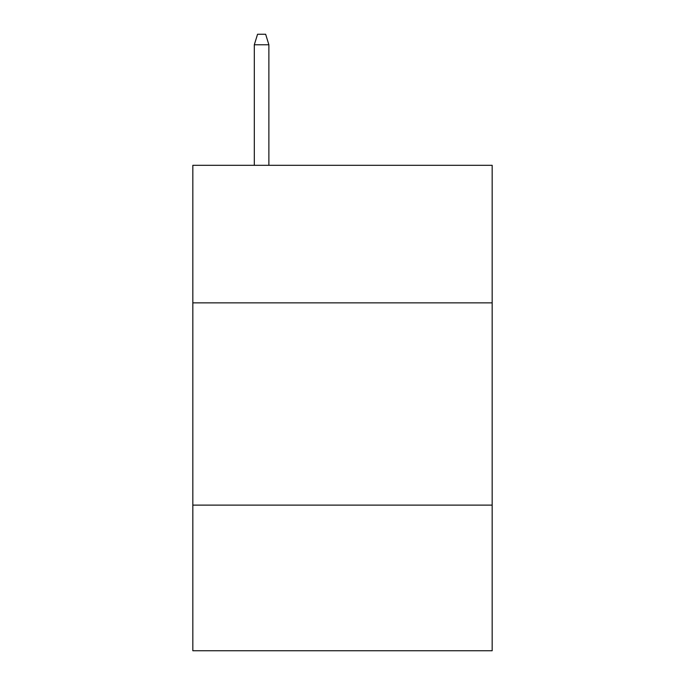 <?xml version="1.0" encoding="UTF-8"?>
<svg xmlns="http://www.w3.org/2000/svg" width="685" height="685" viewBox="0 0 685 685"><rect width="100%" height="100%" fill="white"/><g stroke="black" fill="none" stroke-linecap="round" stroke-linejoin="round"><path stroke-width="1.03" d="M492.172 302.856L492.172 165.316L192.827 165.316L192.827 302.856L492.172 302.856L492.172 650.75L192.827 650.75L192.827 302.856M492.172 505.119L192.827 505.119M268.88 165.316L268.88 44.765L254.315 44.765L254.315 165.316M254.315 44.765L257.551 34.25L265.643 34.25L268.88 44.765"/></g></svg>

